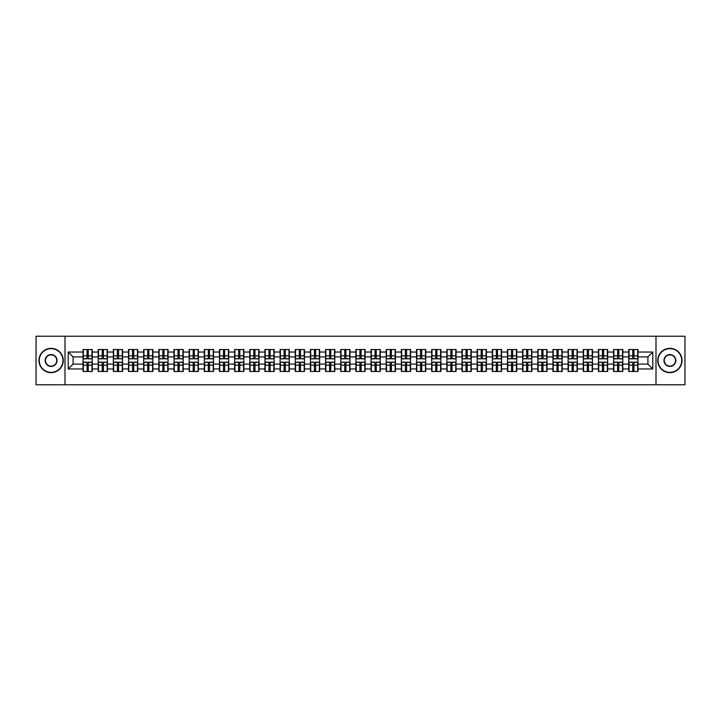 <?xml version="1.0" encoding="UTF-8"?>
<svg xmlns="http://www.w3.org/2000/svg" width="721" height="721" viewBox="0 0 721 721"><rect width="100%" height="100%" fill="white"/><g stroke="black" fill="none" stroke-linecap="round" stroke-linejoin="round"><path stroke-width="1.08" d="M655.993 384.789L684.95 384.789L684.95 336.211L655.993 336.211L655.993 384.789L65.007 384.789L65.007 336.211L36.05 336.211L36.05 384.789L65.007 384.789M655.993 336.211L65.007 336.211M647.927 364.096L647.927 356.904L637.968 356.904L637.968 364.096L647.927 364.096L652.784 368.954L652.784 352.046L637.968 352.046L637.968 349.523L628.739 349.523L628.739 356.904L622.809 356.904L622.809 364.096L628.739 364.096L628.739 356.904M652.784 368.954L637.968 368.954L637.968 371.477L628.739 371.477L628.739 368.954L622.809 368.954L622.809 371.477L613.58 371.477L613.58 368.954L607.65 368.954L607.65 371.477L598.421 371.477L598.421 368.954L592.491 368.954L592.491 371.477L583.262 371.477L583.262 368.954L577.332 368.954L577.332 371.477L568.103 371.477L568.103 368.954L562.173 368.954L562.173 371.477L552.944 371.477L552.944 368.954L547.014 368.954L547.014 371.477L537.785 371.477L537.785 368.954L531.855 368.954L531.855 371.477L522.626 371.477L522.626 368.954L516.705 368.954L516.705 371.477L507.467 371.477L507.467 368.954L501.546 368.954L501.546 371.477L492.308 371.477L492.308 368.954L486.387 368.954L486.387 371.477L477.149 371.477L477.149 368.954L471.228 368.954L471.228 371.477L461.99 371.477L461.99 368.954L456.069 368.954L456.069 371.477L446.84 371.477L446.84 368.954L440.91 368.954L440.91 371.477L431.681 371.477L431.681 368.954L425.75 368.954L425.75 371.477L416.522 371.477L416.522 368.954L410.591 368.954L410.591 371.477L401.363 371.477L401.363 368.954L395.432 368.954L395.432 371.477L386.204 371.477L386.204 368.954L380.273 368.954L380.273 371.477L371.045 371.477L371.045 368.954L365.114 368.954L365.114 371.477L355.886 371.477L355.886 368.954L349.955 368.954L349.955 371.477L340.727 371.477L340.727 368.954L334.796 368.954L334.796 371.477L325.568 371.477L325.568 368.954L319.637 368.954L319.637 371.477L310.409 371.477L310.409 368.954L304.478 368.954L304.478 371.477L295.25 371.477L295.25 368.954L289.319 368.954L289.319 371.477L280.09 371.477L280.09 368.954L274.16 368.954L274.16 371.477L264.931 371.477L264.931 368.954L259.01 368.954L259.01 371.477L249.772 371.477L249.772 368.954L243.851 368.954L243.851 371.477L234.613 371.477L234.613 368.954L228.692 368.954L228.692 371.477L219.454 371.477L219.454 368.954L213.533 368.954L213.533 371.477L204.295 371.477L204.295 368.954L198.374 368.954L198.374 371.477L189.145 371.477L189.145 368.954L183.215 368.954L183.215 371.477L173.986 371.477L173.986 368.954L168.056 368.954L168.056 371.477L158.827 371.477L158.827 368.954L152.897 368.954L152.897 371.477L143.668 371.477L143.668 368.954L137.738 368.954L137.738 371.477L128.509 371.477L128.509 368.954L122.579 368.954L122.579 371.477L113.35 371.477L113.35 368.954L107.42 368.954L107.42 371.477L98.191 371.477L98.191 368.954L92.261 368.954L92.261 371.477L83.032 371.477L83.032 368.954L68.216 368.954L68.216 352.046L83.032 352.046L83.032 356.904L73.073 356.904L73.073 364.096L83.032 364.096L83.032 356.904M628.739 352.046L622.809 352.046L622.809 349.523L613.58 349.523L613.58 352.046L607.65 352.046L607.65 349.523L598.421 349.523L598.421 352.046L592.491 352.046L592.491 349.523L583.262 349.523L583.262 352.046L577.332 352.046L577.332 349.523L568.103 349.523L568.103 352.046L562.173 352.046L562.173 349.523L552.944 349.523L552.944 352.046L547.014 352.046L547.014 349.523L537.785 349.523L537.785 352.046L531.855 352.046L531.855 349.523L522.626 349.523L522.626 352.046L516.705 352.046L516.705 349.523L507.467 349.523L507.467 352.046L501.546 352.046L501.546 349.523L492.308 349.523L492.308 352.046L486.387 352.046L486.387 349.523L477.149 349.523L477.149 352.046L471.228 352.046L471.228 349.523L461.99 349.523L461.99 352.046L456.069 352.046L456.069 349.523L446.84 349.523L446.84 352.046L440.91 352.046L440.91 349.523L431.681 349.523L431.681 352.046L425.75 352.046L425.75 349.523L416.522 349.523L416.522 352.046L410.591 352.046L410.591 349.523L401.363 349.523L401.363 352.046L395.432 352.046L395.432 349.523L386.204 349.523L386.204 352.046L380.273 352.046L380.273 349.523L371.045 349.523L371.045 352.046L365.114 352.046L365.114 349.523L355.886 349.523L355.886 352.046L349.955 352.046L349.955 349.523L340.727 349.523L340.727 352.046L334.796 352.046L334.796 349.523L325.568 349.523L325.568 352.046L319.637 352.046L319.637 349.523L310.409 349.523L310.409 352.046L304.478 352.046L304.478 349.523L295.25 349.523L295.25 352.046L289.319 352.046L289.319 349.523L280.09 349.523L280.09 352.046L274.16 352.046L274.16 349.523L264.931 349.523L264.931 352.046L259.01 352.046L259.01 349.523L249.772 349.523L249.772 352.046L243.851 352.046L243.851 349.523L234.613 349.523L234.613 352.046L228.692 352.046L228.692 349.523L219.454 349.523L219.454 352.046L213.533 352.046L213.533 349.523L204.295 349.523L204.295 352.046L198.374 352.046L198.374 349.523L189.145 349.523L189.145 352.046L183.215 352.046L183.215 349.523L173.986 349.523L173.986 352.046L168.056 352.046L168.056 349.523L158.827 349.523L158.827 352.046L152.897 352.046L152.897 349.523L143.668 349.523L143.668 352.046L137.738 352.046L137.738 349.523L128.509 349.523L128.509 352.046L122.579 352.046L122.579 349.523L113.35 349.523L113.35 352.046L107.42 352.046L107.42 349.523L98.191 349.523L98.191 352.046L92.261 352.046L92.261 349.523L83.032 349.523L83.032 352.046M628.739 364.096L628.739 368.954M622.809 364.096L622.809 368.954M622.809 352.046L622.809 356.904M607.65 364.096L613.58 364.096L613.58 356.904L607.65 356.904L607.65 368.954M613.58 364.096L613.58 368.954M613.58 352.046L613.58 356.904M607.65 352.046L607.65 356.904M592.491 364.096L598.421 364.096L598.421 356.904L592.491 356.904L592.491 368.954M598.421 364.096L598.421 368.954M598.421 352.046L598.421 356.904M592.491 352.046L592.491 356.904M577.332 364.096L583.262 364.096L583.262 356.904L577.332 356.904L577.332 368.954M583.262 364.096L583.262 368.954M583.262 352.046L583.262 356.904M577.332 352.046L577.332 356.904M562.173 364.096L568.103 364.096L568.103 356.904L562.173 356.904L562.173 368.954M568.103 364.096L568.103 368.954M568.103 352.046L568.103 356.904M562.173 352.046L562.173 356.904M547.014 364.096L552.944 364.096L552.944 356.904L547.014 356.904L547.014 368.954M552.944 364.096L552.944 368.954M552.944 352.046L552.944 356.904M547.014 352.046L547.014 356.904M531.855 364.096L537.785 364.096L537.785 356.904L531.855 356.904L531.855 368.954M537.785 364.096L537.785 368.954M537.785 352.046L537.785 356.904M531.855 352.046L531.855 356.904M516.705 364.096L522.626 364.096L522.626 356.904L516.705 356.904L516.705 368.954M522.626 364.096L522.626 368.954M522.626 352.046L522.626 356.904M516.705 352.046L516.705 356.904M501.546 364.096L507.467 364.096L507.467 356.904L501.546 356.904L501.546 368.954M507.467 364.096L507.467 368.954M507.467 352.046L507.467 356.904M501.546 352.046L501.546 356.904M486.387 364.096L492.308 364.096L492.308 356.904L486.387 356.904L486.387 368.954M492.308 364.096L492.308 368.954M492.308 352.046L492.308 356.904M486.387 352.046L486.387 356.904M471.228 364.096L477.149 364.096L477.149 356.904L471.228 356.904L471.228 368.954M477.149 364.096L477.149 368.954M477.149 352.046L477.149 356.904M471.228 352.046L471.228 356.904M456.069 364.096L461.99 364.096L461.99 356.904L456.069 356.904L456.069 368.954M461.99 364.096L461.99 368.954M461.99 352.046L461.99 356.904M456.069 352.046L456.069 356.904M440.91 364.096L446.84 364.096L446.84 356.904L440.91 356.904L440.91 368.954M446.84 364.096L446.84 368.954M446.84 352.046L446.84 356.904M440.91 352.046L440.91 356.904M425.75 364.096L431.681 364.096L431.681 356.904L425.75 356.904L425.75 368.954M431.681 364.096L431.681 368.954M431.681 352.046L431.681 356.904M425.75 352.046L425.75 356.904M410.591 364.096L416.522 364.096L416.522 356.904L410.591 356.904L410.591 368.954M416.522 364.096L416.522 368.954M416.522 352.046L416.522 356.904M410.591 352.046L410.591 356.904M395.432 364.096L401.363 364.096L401.363 356.904L395.432 356.904L395.432 368.954M401.363 364.096L401.363 368.954M401.363 352.046L401.363 356.904M395.432 352.046L395.432 356.904M380.273 364.096L386.204 364.096L386.204 356.904L380.273 356.904L380.273 368.954M386.204 364.096L386.204 368.954M386.204 352.046L386.204 356.904M380.273 352.046L380.273 356.904M365.114 364.096L371.045 364.096L371.045 356.904L365.114 356.904L365.114 368.954M371.045 364.096L371.045 368.954M371.045 352.046L371.045 356.904M365.114 352.046L365.114 356.904M349.955 364.096L355.886 364.096L355.886 356.904L349.955 356.904L349.955 368.954M355.886 364.096L355.886 368.954M355.886 352.046L355.886 356.904M349.955 352.046L349.955 356.904M334.796 364.096L340.727 364.096L340.727 356.904L334.796 356.904L334.796 368.954M340.727 364.096L340.727 368.954M340.727 352.046L340.727 356.904M334.796 352.046L334.796 356.904M319.637 364.096L325.568 364.096L325.568 356.904L319.637 356.904L319.637 368.954M325.568 364.096L325.568 368.954M325.568 352.046L325.568 356.904M319.637 352.046L319.637 356.904M304.478 364.096L310.409 364.096L310.409 356.904L304.478 356.904L304.478 368.954M310.409 364.096L310.409 368.954M310.409 352.046L310.409 356.904M304.478 352.046L304.478 356.904M289.319 364.096L295.25 364.096L295.25 356.904L289.319 356.904L289.319 368.954M295.25 364.096L295.25 368.954M295.25 352.046L295.25 356.904M289.319 352.046L289.319 356.904M274.16 364.096L280.09 364.096L280.09 356.904L274.16 356.904L274.16 368.954M280.09 364.096L280.09 368.954M280.09 352.046L280.09 356.904M274.16 352.046L274.16 356.904M259.01 364.096L264.931 364.096L264.931 356.904L259.01 356.904L259.01 368.954M264.931 364.096L264.931 368.954M264.931 352.046L264.931 356.904M259.01 352.046L259.01 356.904M243.851 364.096L249.772 364.096L249.772 356.904L243.851 356.904L243.851 368.954M249.772 364.096L249.772 368.954M249.772 352.046L249.772 356.904M243.851 352.046L243.851 356.904M228.692 364.096L234.613 364.096L234.613 356.904L228.692 356.904L228.692 368.954M234.613 364.096L234.613 368.954M234.613 352.046L234.613 356.904M228.692 352.046L228.692 356.904M213.533 364.096L219.454 364.096L219.454 356.904L213.533 356.904L213.533 368.954M219.454 364.096L219.454 368.954M219.454 352.046L219.454 356.904M213.533 352.046L213.533 356.904M198.374 364.096L204.295 364.096L204.295 356.904L198.374 356.904L198.374 368.954M204.295 364.096L204.295 368.954M204.295 352.046L204.295 356.904M198.374 352.046L198.374 356.904M183.215 364.096L189.145 364.096L189.145 356.904L183.215 356.904L183.215 368.954M189.145 364.096L189.145 368.954M189.145 352.046L189.145 356.904M183.215 352.046L183.215 356.904M168.056 364.096L173.986 364.096L173.986 356.904L168.056 356.904L168.056 368.954M173.986 364.096L173.986 368.954M173.986 352.046L173.986 356.904M168.056 352.046L168.056 356.904M152.897 364.096L158.827 364.096L158.827 356.904L152.897 356.904L152.897 368.954M158.827 364.096L158.827 368.954M158.827 352.046L158.827 356.904M152.897 352.046L152.897 356.904M137.738 364.096L143.668 364.096L143.668 356.904L137.738 356.904L137.738 368.954M143.668 364.096L143.668 368.954M143.668 352.046L143.668 356.904M137.738 352.046L137.738 356.904M122.579 364.096L128.509 364.096L128.509 356.904L122.579 356.904L122.579 368.954M128.509 364.096L128.509 368.954M128.509 352.046L128.509 356.904M122.579 352.046L122.579 356.904M107.42 364.096L113.35 364.096L113.35 356.904L107.42 356.904L107.42 368.954M113.35 364.096L113.35 368.954M113.35 352.046L113.35 356.904M107.42 352.046L107.42 356.904M92.261 364.096L98.191 364.096L98.191 356.904L92.261 356.904L92.261 368.954M98.191 364.096L98.191 368.954M98.191 352.046L98.191 356.904M92.261 352.046L92.261 356.904M83.032 364.096L83.032 368.954M73.073 364.096L68.216 368.954M68.216 352.046L73.073 356.904M637.968 364.096L637.968 368.954M637.968 352.046L637.968 356.904M652.784 352.046L647.927 356.904M91.973 349.523L91.973 358.851L88.232 358.851L88.232 349.523M87.061 349.523L87.061 358.851L83.321 358.851L83.321 349.523M87.061 350.785L88.232 350.785M88.232 354.381L87.061 354.381M83.321 371.477L83.321 362.149L87.061 362.149L87.061 371.477M88.232 371.477L88.232 362.149L91.973 362.149L91.973 371.477M88.232 370.215L87.061 370.215M87.061 366.619L88.232 366.619M51.11 372.351A11.851 11.851 0 0 0 62.97 360.5A11.851 11.851 0 0 0 51.11 348.649A11.851 11.851 0 0 0 39.258 360.5A11.851 11.851 0 0 0 51.11 372.351M51.11 348.351A12.149 12.149 0 0 1 63.259 360.5A12.149 12.149 0 0 1 51.11 372.649A12.149 12.149 0 0 1 38.961 360.5A12.149 12.149 0 0 1 51.11 348.351M51.11 366.43A5.93 5.93 0 0 1 45.18 360.5A5.93 5.93 0 0 1 51.11 354.57A5.93 5.93 0 0 1 57.04 360.5A5.93 5.93 0 0 1 51.11 366.43M51.11 354.867A5.633 5.633 0 0 0 45.477 360.5A5.633 5.633 0 0 0 51.11 366.133A5.633 5.633 0 0 0 56.743 360.5A5.633 5.633 0 0 0 51.11 354.867M669.89 372.351A11.851 11.851 0 0 0 681.742 360.5A11.851 11.851 0 0 0 669.89 348.649A11.851 11.851 0 0 0 658.03 360.5A11.851 11.851 0 0 0 669.89 372.351M669.89 348.351A12.149 12.149 0 0 1 682.039 360.5A12.149 12.149 0 0 1 669.89 372.649A12.149 12.149 0 0 1 657.741 360.5A12.149 12.149 0 0 1 669.89 348.351M669.89 366.43A5.93 5.93 0 0 1 663.96 360.5A5.93 5.93 0 0 1 669.89 354.57A5.93 5.93 0 0 1 675.82 360.5A5.93 5.93 0 0 1 669.89 366.43M669.89 354.867A5.633 5.633 0 0 0 664.257 360.5A5.633 5.633 0 0 0 669.89 366.133A5.633 5.633 0 0 0 675.523 360.5A5.633 5.633 0 0 0 669.89 354.867M107.132 349.523L107.132 358.851L103.391 358.851L103.391 349.523M102.22 349.523L102.22 358.851L98.48 358.851L98.48 349.523M102.22 350.785L103.391 350.785M103.391 354.381L102.22 354.381M122.291 349.523L122.291 358.851L118.55 358.851L118.55 349.523M117.379 349.523L117.379 358.851L113.639 358.851L113.639 349.523M117.379 350.785L118.55 350.785M118.55 354.381L117.379 354.381M137.45 349.523L137.45 358.851L133.709 358.851L133.709 349.523M132.538 349.523L132.538 358.851L128.798 358.851L128.798 349.523M132.538 350.785L133.709 350.785M133.709 354.381L132.538 354.381M152.609 349.523L152.609 358.851L148.868 358.851L148.868 349.523M147.697 349.523L147.697 358.851L143.957 358.851L143.957 349.523M147.697 350.785L148.868 350.785M148.868 354.381L147.697 354.381M167.768 349.523L167.768 358.851L164.018 358.851L164.018 349.523M162.856 349.523L162.856 358.851L159.116 358.851L159.116 349.523M162.856 350.785L164.018 350.785M164.018 354.381L162.856 354.381M98.48 371.477L98.48 362.149L102.22 362.149L102.22 371.477M103.391 371.477L103.391 362.149L107.132 362.149L107.132 371.477M103.391 370.215L102.22 370.215M102.22 366.619L103.391 366.619M113.639 371.477L113.639 362.149L117.379 362.149L117.379 371.477M118.55 371.477L118.55 362.149L122.291 362.149L122.291 371.477M118.55 370.215L117.379 370.215M117.379 366.619L118.55 366.619M128.798 371.477L128.798 362.149L132.538 362.149L132.538 371.477M133.709 371.477L133.709 362.149L137.45 362.149L137.45 371.477M133.709 370.215L132.538 370.215M132.538 366.619L133.709 366.619M143.957 371.477L143.957 362.149L147.697 362.149L147.697 371.477M148.868 371.477L148.868 362.149L152.609 362.149L152.609 371.477M148.868 370.215L147.697 370.215M147.697 366.619L148.868 366.619M159.116 371.477L159.116 362.149L162.856 362.149L162.856 371.477M164.018 371.477L164.018 362.149L167.768 362.149L167.768 371.477M164.018 370.215L162.856 370.215M162.856 366.619L164.018 366.619M182.918 349.523L182.918 358.851L179.178 358.851L179.178 349.523M178.015 349.523L178.015 358.851L174.275 358.851L174.275 349.523M178.015 350.785L179.178 350.785M179.178 354.381L178.015 354.381M174.275 371.477L174.275 362.149L178.015 362.149L178.015 371.477M179.178 371.477L179.178 362.149L182.918 362.149L182.918 371.477M179.178 370.215L178.015 370.215M178.015 366.619L179.178 366.619M198.077 349.523L198.077 358.851L194.337 358.851L194.337 349.523M193.174 349.523L193.174 358.851L189.434 358.851L189.434 349.523M193.174 350.785L194.337 350.785M194.337 354.381L193.174 354.381M189.434 371.477L189.434 362.149L193.174 362.149L193.174 371.477M194.337 371.477L194.337 362.149L198.077 362.149L198.077 371.477M194.337 370.215L193.174 370.215M193.174 366.619L194.337 366.619M213.236 349.523L213.236 358.851L209.496 358.851L209.496 349.523M208.333 349.523L208.333 358.851L204.593 358.851L204.593 349.523M208.333 350.785L209.496 350.785M209.496 354.381L208.333 354.381M204.593 371.477L204.593 362.149L208.333 362.149L208.333 371.477M209.496 371.477L209.496 362.149L213.236 362.149L213.236 371.477M209.496 370.215L208.333 370.215M208.333 366.619L209.496 366.619M228.395 349.523L228.395 358.851L224.655 358.851L224.655 349.523M223.492 349.523L223.492 358.851L219.752 358.851L219.752 349.523M223.492 350.785L224.655 350.785M224.655 354.381L223.492 354.381M219.752 371.477L219.752 362.149L223.492 362.149L223.492 371.477M224.655 371.477L224.655 362.149L228.395 362.149L228.395 371.477M224.655 370.215L223.492 370.215M223.492 366.619L224.655 366.619M243.554 349.523L243.554 358.851L239.814 358.851L239.814 349.523M238.651 349.523L238.651 358.851L234.911 358.851L234.911 349.523M238.651 350.785L239.814 350.785M239.814 354.381L238.651 354.381M234.911 371.477L234.911 362.149L238.651 362.149L238.651 371.477M239.814 371.477L239.814 362.149L243.554 362.149L243.554 371.477M239.814 370.215L238.651 370.215M238.651 366.619L239.814 366.619M258.713 349.523L258.713 358.851L254.973 358.851L254.973 349.523M253.81 349.523L253.81 358.851L250.07 358.851L250.07 349.523M253.81 350.785L254.973 350.785M254.973 354.381L253.81 354.381M250.07 371.477L250.07 362.149L253.81 362.149L253.81 371.477M254.973 371.477L254.973 362.149L258.713 362.149L258.713 371.477M254.973 370.215L253.81 370.215M253.81 366.619L254.973 366.619M273.872 349.523L273.872 358.851L270.132 358.851L270.132 349.523M268.969 349.523L268.969 358.851L265.229 358.851L265.229 349.523M268.969 350.785L270.132 350.785M270.132 354.381L268.969 354.381M265.229 371.477L265.229 362.149L268.969 362.149L268.969 371.477M270.132 371.477L270.132 362.149L273.872 362.149L273.872 371.477M270.132 370.215L268.969 370.215M268.969 366.619L270.132 366.619M289.031 349.523L289.031 358.851L285.291 358.851L285.291 349.523M284.128 349.523L284.128 358.851L280.388 358.851L280.388 349.523M284.128 350.785L285.291 350.785M285.291 354.381L284.128 354.381M280.388 371.477L280.388 362.149L284.128 362.149L284.128 371.477M285.291 371.477L285.291 362.149L289.031 362.149L289.031 371.477M285.291 370.215L284.128 370.215M284.128 366.619L285.291 366.619M304.19 349.523L304.19 358.851L300.45 358.851L300.45 349.523M299.287 349.523L299.287 358.851L295.538 358.851L295.538 349.523M299.287 350.785L300.45 350.785M300.45 354.381L299.287 354.381M295.538 371.477L295.538 362.149L299.287 362.149L299.287 371.477M300.45 371.477L300.45 362.149L304.19 362.149L304.19 371.477M300.45 370.215L299.287 370.215M299.287 366.619L300.45 366.619M319.349 349.523L319.349 358.851L315.609 358.851L315.609 349.523M314.437 349.523L314.437 358.851L310.697 358.851L310.697 349.523M314.437 350.785L315.609 350.785M315.609 354.381L314.437 354.381M310.697 371.477L310.697 362.149L314.437 362.149L314.437 371.477M315.609 371.477L315.609 362.149L319.349 362.149L319.349 371.477M315.609 370.215L314.437 370.215M314.437 366.619L315.609 366.619M334.508 349.523L334.508 358.851L330.768 358.851L330.768 349.523M329.596 349.523L329.596 358.851L325.856 358.851L325.856 349.523M329.596 350.785L330.768 350.785M330.768 354.381L329.596 354.381M325.856 371.477L325.856 362.149L329.596 362.149L329.596 371.477M330.768 371.477L330.768 362.149L334.508 362.149L334.508 371.477M330.768 370.215L329.596 370.215M329.596 366.619L330.768 366.619M349.667 349.523L349.667 358.851L345.927 358.851L345.927 349.523M344.755 349.523L344.755 358.851L341.015 358.851L341.015 349.523M344.755 350.785L345.927 350.785M345.927 354.381L344.755 354.381M341.015 371.477L341.015 362.149L344.755 362.149L344.755 371.477M345.927 371.477L345.927 362.149L349.667 362.149L349.667 371.477M345.927 370.215L344.755 370.215M344.755 366.619L345.927 366.619M364.826 349.523L364.826 358.851L361.086 358.851L361.086 349.523M359.914 349.523L359.914 358.851L356.174 358.851L356.174 349.523M359.914 350.785L361.086 350.785M361.086 354.381L359.914 354.381M356.174 371.477L356.174 362.149L359.914 362.149L359.914 371.477M361.086 371.477L361.086 362.149L364.826 362.149L364.826 371.477M361.086 370.215L359.914 370.215M359.914 366.619L361.086 366.619M379.985 349.523L379.985 358.851L376.245 358.851L376.245 349.523M375.073 349.523L375.073 358.851L371.333 358.851L371.333 349.523M375.073 350.785L376.245 350.785M376.245 354.381L375.073 354.381M371.333 371.477L371.333 362.149L375.073 362.149L375.073 371.477M376.245 371.477L376.245 362.149L379.985 362.149L379.985 371.477M376.245 370.215L375.073 370.215M375.073 366.619L376.245 366.619M395.144 349.523L395.144 358.851L391.404 358.851L391.404 349.523M390.232 349.523L390.232 358.851L386.492 358.851L386.492 349.523M390.232 350.785L391.404 350.785M391.404 354.381L390.232 354.381M386.492 371.477L386.492 362.149L390.232 362.149L390.232 371.477M391.404 371.477L391.404 362.149L395.144 362.149L395.144 371.477M391.404 370.215L390.232 370.215M390.232 366.619L391.404 366.619M410.303 349.523L410.303 358.851L406.563 358.851L406.563 349.523M405.391 349.523L405.391 358.851L401.651 358.851L401.651 349.523M405.391 350.785L406.563 350.785M406.563 354.381L405.391 354.381M401.651 371.477L401.651 362.149L405.391 362.149L405.391 371.477M406.563 371.477L406.563 362.149L410.303 362.149L410.303 371.477M406.563 370.215L405.391 370.215M405.391 366.619L406.563 366.619M425.462 349.523L425.462 358.851L421.713 358.851L421.713 349.523M420.55 349.523L420.55 358.851L416.81 358.851L416.81 349.523M420.55 350.785L421.713 350.785M421.713 354.381L420.55 354.381M416.81 371.477L416.81 362.149L420.55 362.149L420.55 371.477M421.713 371.477L421.713 362.149L425.462 362.149L425.462 371.477M421.713 370.215L420.55 370.215M420.55 366.619L421.713 366.619M440.612 349.523L440.612 358.851L436.872 358.851L436.872 349.523M435.709 349.523L435.709 358.851L431.969 358.851L431.969 349.523M435.709 350.785L436.872 350.785M436.872 354.381L435.709 354.381M431.969 371.477L431.969 362.149L435.709 362.149L435.709 371.477M436.872 371.477L436.872 362.149L440.612 362.149L440.612 371.477M436.872 370.215L435.709 370.215M435.709 366.619L436.872 366.619M455.771 349.523L455.771 358.851L452.031 358.851L452.031 349.523M450.868 349.523L450.868 358.851L447.128 358.851L447.128 349.523M450.868 350.785L452.031 350.785M452.031 354.381L450.868 354.381M447.128 371.477L447.128 362.149L450.868 362.149L450.868 371.477M452.031 371.477L452.031 362.149L455.771 362.149L455.771 371.477M452.031 370.215L450.868 370.215M450.868 366.619L452.031 366.619M470.93 349.523L470.93 358.851L467.19 358.851L467.19 349.523M466.027 349.523L466.027 358.851L462.287 358.851L462.287 349.523M466.027 350.785L467.19 350.785M467.19 354.381L466.027 354.381M462.287 371.477L462.287 362.149L466.027 362.149L466.027 371.477M467.19 371.477L467.19 362.149L470.93 362.149L470.93 371.477M467.19 370.215L466.027 370.215M466.027 366.619L467.19 366.619M486.089 349.523L486.089 358.851L482.349 358.851L482.349 349.523M481.186 349.523L481.186 358.851L477.446 358.851L477.446 349.523M481.186 350.785L482.349 350.785M482.349 354.381L481.186 354.381M477.446 371.477L477.446 362.149L481.186 362.149L481.186 371.477M482.349 371.477L482.349 362.149L486.089 362.149L486.089 371.477M482.349 370.215L481.186 370.215M481.186 366.619L482.349 366.619M501.248 349.523L501.248 358.851L497.508 358.851L497.508 349.523M496.345 349.523L496.345 358.851L492.605 358.851L492.605 349.523M496.345 350.785L497.508 350.785M497.508 354.381L496.345 354.381M492.605 371.477L492.605 362.149L496.345 362.149L496.345 371.477M497.508 371.477L497.508 362.149L501.248 362.149L501.248 371.477M497.508 370.215L496.345 370.215M496.345 366.619L497.508 366.619M516.407 349.523L516.407 358.851L512.667 358.851L512.667 349.523M511.504 349.523L511.504 358.851L507.764 358.851L507.764 349.523M511.504 350.785L512.667 350.785M512.667 354.381L511.504 354.381M507.764 371.477L507.764 362.149L511.504 362.149L511.504 371.477M512.667 371.477L512.667 362.149L516.407 362.149L516.407 371.477M512.667 370.215L511.504 370.215M511.504 366.619L512.667 366.619M531.566 349.523L531.566 358.851L527.826 358.851L527.826 349.523M526.663 349.523L526.663 358.851L522.923 358.851L522.923 349.523M526.663 350.785L527.826 350.785M527.826 354.381L526.663 354.381M522.923 371.477L522.923 362.149L526.663 362.149L526.663 371.477M527.826 371.477L527.826 362.149L531.566 362.149L531.566 371.477M527.826 370.215L526.663 370.215M526.663 366.619L527.826 366.619M546.725 349.523L546.725 358.851L542.985 358.851L542.985 349.523M541.822 349.523L541.822 358.851L538.082 358.851L538.082 349.523M541.822 350.785L542.985 350.785M542.985 354.381L541.822 354.381M538.082 371.477L538.082 362.149L541.822 362.149L541.822 371.477M542.985 371.477L542.985 362.149L546.725 362.149L546.725 371.477M542.985 370.215L541.822 370.215M541.822 366.619L542.985 366.619M561.884 349.523L561.884 358.851L558.144 358.851L558.144 349.523M556.982 349.523L556.982 358.851L553.232 358.851L553.232 349.523M556.982 350.785L558.144 350.785M558.144 354.381L556.982 354.381M553.232 371.477L553.232 362.149L556.982 362.149L556.982 371.477M558.144 371.477L558.144 362.149L561.884 362.149L561.884 371.477M558.144 370.215L556.982 370.215M556.982 366.619L558.144 366.619M577.043 349.523L577.043 358.851L573.303 358.851L573.303 349.523M572.132 349.523L572.132 358.851L568.391 358.851L568.391 349.523M572.132 350.785L573.303 350.785M573.303 354.381L572.132 354.381M568.391 371.477L568.391 362.149L572.132 362.149L572.132 371.477M573.303 371.477L573.303 362.149L577.043 362.149L577.043 371.477M573.303 370.215L572.132 370.215M572.132 366.619L573.303 366.619M592.202 349.523L592.202 358.851L588.462 358.851L588.462 349.523M587.291 349.523L587.291 358.851L583.55 358.851L583.55 349.523M587.291 350.785L588.462 350.785M588.462 354.381L587.291 354.381M583.55 371.477L583.55 362.149L587.291 362.149L587.291 371.477M588.462 371.477L588.462 362.149L592.202 362.149L592.202 371.477M588.462 370.215L587.291 370.215M587.291 366.619L588.462 366.619M607.361 349.523L607.361 358.851L603.621 358.851L603.621 349.523M602.45 349.523L602.45 358.851L598.709 358.851L598.709 349.523M602.45 350.785L603.621 350.785M603.621 354.381L602.45 354.381M598.709 371.477L598.709 362.149L602.45 362.149L602.45 371.477M603.621 371.477L603.621 362.149L607.361 362.149L607.361 371.477M603.621 370.215L602.45 370.215M602.45 366.619L603.621 366.619M622.52 349.523L622.52 358.851L618.78 358.851L618.78 349.523M617.609 349.523L617.609 358.851L613.868 358.851L613.868 349.523M617.609 350.785L618.78 350.785M618.78 354.381L617.609 354.381M613.868 371.477L613.868 362.149L617.609 362.149L617.609 371.477M618.78 371.477L618.78 362.149L622.52 362.149L622.52 371.477M618.78 370.215L617.609 370.215M617.609 366.619L618.78 366.619M637.679 349.523L637.679 358.851L633.939 358.851L633.939 349.523M632.768 349.523L632.768 358.851L629.027 358.851L629.027 349.523M632.768 350.785L633.939 350.785M633.939 354.381L632.768 354.381M629.027 371.477L629.027 362.149L632.768 362.149L632.768 371.477M633.939 371.477L633.939 362.149L637.679 362.149L637.679 371.477M633.939 370.215L632.768 370.215M632.768 366.619L633.939 366.619M87.061 355.85L83.321 355.85M87.061 358.725L83.321 358.725M91.973 355.85L88.232 355.85M91.973 358.725L88.232 358.725M88.232 365.15L91.973 365.15M88.232 362.275L91.973 362.275M83.321 365.15L87.061 365.15M83.321 362.275L87.061 362.275M102.22 355.85L98.48 355.85M102.22 358.725L98.48 358.725M107.132 355.85L103.391 355.85M107.132 358.725L103.391 358.725M117.379 355.85L113.639 355.85M117.379 358.725L113.639 358.725M122.291 355.85L118.55 355.85M122.291 358.725L118.55 358.725M132.538 355.85L128.798 355.85M132.538 358.725L128.798 358.725M137.45 355.85L133.709 355.85M137.45 358.725L133.709 358.725M147.697 355.85L143.957 355.85M147.697 358.725L143.957 358.725M152.609 355.85L148.868 355.85M152.609 358.725L148.868 358.725M162.856 355.85L159.116 355.85M162.856 358.725L159.116 358.725M167.768 355.85L164.018 355.85M167.768 358.725L164.018 358.725M103.391 365.15L107.132 365.15M103.391 362.275L107.132 362.275M98.48 365.15L102.22 365.15M98.48 362.275L102.22 362.275M118.55 365.15L122.291 365.15M118.55 362.275L122.291 362.275M113.639 365.15L117.379 365.15M113.639 362.275L117.379 362.275M133.709 365.15L137.45 365.15M133.709 362.275L137.45 362.275M128.798 365.15L132.538 365.15M128.798 362.275L132.538 362.275M148.868 365.15L152.609 365.15M148.868 362.275L152.609 362.275M143.957 365.15L147.697 365.15M143.957 362.275L147.697 362.275M164.018 365.15L167.768 365.15M164.018 362.275L167.768 362.275M159.116 365.15L162.856 365.15M159.116 362.275L162.856 362.275M178.015 355.85L174.275 355.85M178.015 358.725L174.275 358.725M182.918 355.85L179.178 355.85M182.918 358.725L179.178 358.725M179.178 365.15L182.918 365.15M179.178 362.275L182.918 362.275M174.275 365.15L178.015 365.15M174.275 362.275L178.015 362.275M193.174 355.85L189.434 355.85M193.174 358.725L189.434 358.725M198.077 355.85L194.337 355.85M198.077 358.725L194.337 358.725M194.337 365.15L198.077 365.15M194.337 362.275L198.077 362.275M189.434 365.15L193.174 365.15M189.434 362.275L193.174 362.275M208.333 355.85L204.593 355.85M208.333 358.725L204.593 358.725M213.236 355.85L209.496 355.85M213.236 358.725L209.496 358.725M209.496 365.15L213.236 365.15M209.496 362.275L213.236 362.275M204.593 365.15L208.333 365.15M204.593 362.275L208.333 362.275M223.492 355.85L219.752 355.85M223.492 358.725L219.752 358.725M228.395 355.85L224.655 355.85M228.395 358.725L224.655 358.725M224.655 365.15L228.395 365.15M224.655 362.275L228.395 362.275M219.752 365.15L223.492 365.15M219.752 362.275L223.492 362.275M238.651 355.85L234.911 355.85M238.651 358.725L234.911 358.725M243.554 355.85L239.814 355.85M243.554 358.725L239.814 358.725M239.814 365.15L243.554 365.15M239.814 362.275L243.554 362.275M234.911 365.15L238.651 365.15M234.911 362.275L238.651 362.275M253.81 355.85L250.07 355.85M253.81 358.725L250.07 358.725M258.713 355.85L254.973 355.85M258.713 358.725L254.973 358.725M254.973 365.15L258.713 365.15M254.973 362.275L258.713 362.275M250.07 365.15L253.81 365.15M250.07 362.275L253.81 362.275M268.969 355.85L265.229 355.85M268.969 358.725L265.229 358.725M273.872 355.85L270.132 355.85M273.872 358.725L270.132 358.725M270.132 365.15L273.872 365.15M270.132 362.275L273.872 362.275M265.229 365.15L268.969 365.15M265.229 362.275L268.969 362.275M284.128 355.85L280.388 355.85M284.128 358.725L280.388 358.725M289.031 355.85L285.291 355.85M289.031 358.725L285.291 358.725M285.291 365.15L289.031 365.15M285.291 362.275L289.031 362.275M280.388 365.15L284.128 365.15M280.388 362.275L284.128 362.275M299.287 355.85L295.538 355.85M299.287 358.725L295.538 358.725M304.19 355.85L300.45 355.85M304.19 358.725L300.45 358.725M300.45 365.15L304.19 365.15M300.45 362.275L304.19 362.275M295.538 365.15L299.287 365.15M295.538 362.275L299.287 362.275M314.437 355.85L310.697 355.85M314.437 358.725L310.697 358.725M319.349 355.85L315.609 355.85M319.349 358.725L315.609 358.725M315.609 365.15L319.349 365.15M315.609 362.275L319.349 362.275M310.697 365.15L314.437 365.15M310.697 362.275L314.437 362.275M329.596 355.85L325.856 355.85M329.596 358.725L325.856 358.725M334.508 355.85L330.768 355.85M334.508 358.725L330.768 358.725M330.768 365.15L334.508 365.15M330.768 362.275L334.508 362.275M325.856 365.15L329.596 365.15M325.856 362.275L329.596 362.275M344.755 355.85L341.015 355.85M344.755 358.725L341.015 358.725M349.667 355.85L345.927 355.85M349.667 358.725L345.927 358.725M345.927 365.15L349.667 365.15M345.927 362.275L349.667 362.275M341.015 365.15L344.755 365.15M341.015 362.275L344.755 362.275M359.914 355.85L356.174 355.85M359.914 358.725L356.174 358.725M364.826 355.85L361.086 355.85M364.826 358.725L361.086 358.725M361.086 365.15L364.826 365.15M361.086 362.275L364.826 362.275M356.174 365.15L359.914 365.15M356.174 362.275L359.914 362.275M375.073 355.85L371.333 355.85M375.073 358.725L371.333 358.725M379.985 355.85L376.245 355.85M379.985 358.725L376.245 358.725M376.245 365.15L379.985 365.15M376.245 362.275L379.985 362.275M371.333 365.15L375.073 365.15M371.333 362.275L375.073 362.275M390.232 355.85L386.492 355.85M390.232 358.725L386.492 358.725M395.144 355.85L391.404 355.85M395.144 358.725L391.404 358.725M391.404 365.15L395.144 365.15M391.404 362.275L395.144 362.275M386.492 365.15L390.232 365.15M386.492 362.275L390.232 362.275M405.391 355.85L401.651 355.85M405.391 358.725L401.651 358.725M410.303 355.85L406.563 355.85M410.303 358.725L406.563 358.725M406.563 365.15L410.303 365.15M406.563 362.275L410.303 362.275M401.651 365.15L405.391 365.15M401.651 362.275L405.391 362.275M420.55 355.85L416.81 355.85M420.55 358.725L416.81 358.725M425.462 355.85L421.713 355.85M425.462 358.725L421.713 358.725M421.713 365.15L425.462 365.15M421.713 362.275L425.462 362.275M416.81 365.15L420.55 365.15M416.81 362.275L420.55 362.275M435.709 355.85L431.969 355.85M435.709 358.725L431.969 358.725M440.612 355.85L436.872 355.85M440.612 358.725L436.872 358.725M436.872 365.15L440.612 365.15M436.872 362.275L440.612 362.275M431.969 365.15L435.709 365.15M431.969 362.275L435.709 362.275M450.868 355.85L447.128 355.85M450.868 358.725L447.128 358.725M455.771 355.85L452.031 355.85M455.771 358.725L452.031 358.725M452.031 365.15L455.771 365.15M452.031 362.275L455.771 362.275M447.128 365.15L450.868 365.15M447.128 362.275L450.868 362.275M466.027 355.85L462.287 355.85M466.027 358.725L462.287 358.725M470.93 355.85L467.19 355.85M470.93 358.725L467.19 358.725M467.19 365.15L470.93 365.15M467.19 362.275L470.93 362.275M462.287 365.15L466.027 365.15M462.287 362.275L466.027 362.275M481.186 355.85L477.446 355.85M481.186 358.725L477.446 358.725M486.089 355.85L482.349 355.85M486.089 358.725L482.349 358.725M482.349 365.15L486.089 365.15M482.349 362.275L486.089 362.275M477.446 365.15L481.186 365.15M477.446 362.275L481.186 362.275M496.345 355.85L492.605 355.85M496.345 358.725L492.605 358.725M501.248 355.85L497.508 355.85M501.248 358.725L497.508 358.725M497.508 365.15L501.248 365.15M497.508 362.275L501.248 362.275M492.605 365.15L496.345 365.15M492.605 362.275L496.345 362.275M511.504 355.85L507.764 355.85M511.504 358.725L507.764 358.725M516.407 355.85L512.667 355.85M516.407 358.725L512.667 358.725M512.667 365.15L516.407 365.15M512.667 362.275L516.407 362.275M507.764 365.15L511.504 365.15M507.764 362.275L511.504 362.275M526.663 355.85L522.923 355.85M526.663 358.725L522.923 358.725M531.566 355.85L527.826 355.85M531.566 358.725L527.826 358.725M527.826 365.15L531.566 365.15M527.826 362.275L531.566 362.275M522.923 365.15L526.663 365.15M522.923 362.275L526.663 362.275M541.822 355.85L538.082 355.85M541.822 358.725L538.082 358.725M546.725 355.85L542.985 355.85M546.725 358.725L542.985 358.725M542.985 365.15L546.725 365.15M542.985 362.275L546.725 362.275M538.082 365.15L541.822 365.15M538.082 362.275L541.822 362.275M556.982 355.85L553.232 355.85M556.982 358.725L553.232 358.725M561.884 355.85L558.144 355.85M561.884 358.725L558.144 358.725M558.144 365.15L561.884 365.15M558.144 362.275L561.884 362.275M553.232 365.15L556.982 365.15M553.232 362.275L556.982 362.275M572.132 355.85L568.391 355.85M572.132 358.725L568.391 358.725M577.043 355.85L573.303 355.85M577.043 358.725L573.303 358.725M573.303 365.15L577.043 365.15M573.303 362.275L577.043 362.275M568.391 365.15L572.132 365.15M568.391 362.275L572.132 362.275M587.291 355.85L583.55 355.85M587.291 358.725L583.55 358.725M592.202 355.85L588.462 355.85M592.202 358.725L588.462 358.725M588.462 365.15L592.202 365.15M588.462 362.275L592.202 362.275M583.55 365.15L587.291 365.15M583.55 362.275L587.291 362.275M602.45 355.85L598.709 355.85M602.45 358.725L598.709 358.725M607.361 355.85L603.621 355.85M607.361 358.725L603.621 358.725M603.621 365.15L607.361 365.15M603.621 362.275L607.361 362.275M598.709 365.15L602.45 365.15M598.709 362.275L602.45 362.275M617.609 355.85L613.868 355.85M617.609 358.725L613.868 358.725M622.52 355.85L618.78 355.85M622.52 358.725L618.78 358.725M618.78 365.15L622.52 365.15M618.78 362.275L622.52 362.275M613.868 365.15L617.609 365.15M613.868 362.275L617.609 362.275M632.768 355.85L629.027 355.85M632.768 358.725L629.027 358.725M637.679 355.85L633.939 355.85M637.679 358.725L633.939 358.725M633.939 365.15L637.679 365.15M633.939 362.275L637.679 362.275M629.027 365.15L632.768 365.15M629.027 362.275L632.768 362.275"/></g></svg>
